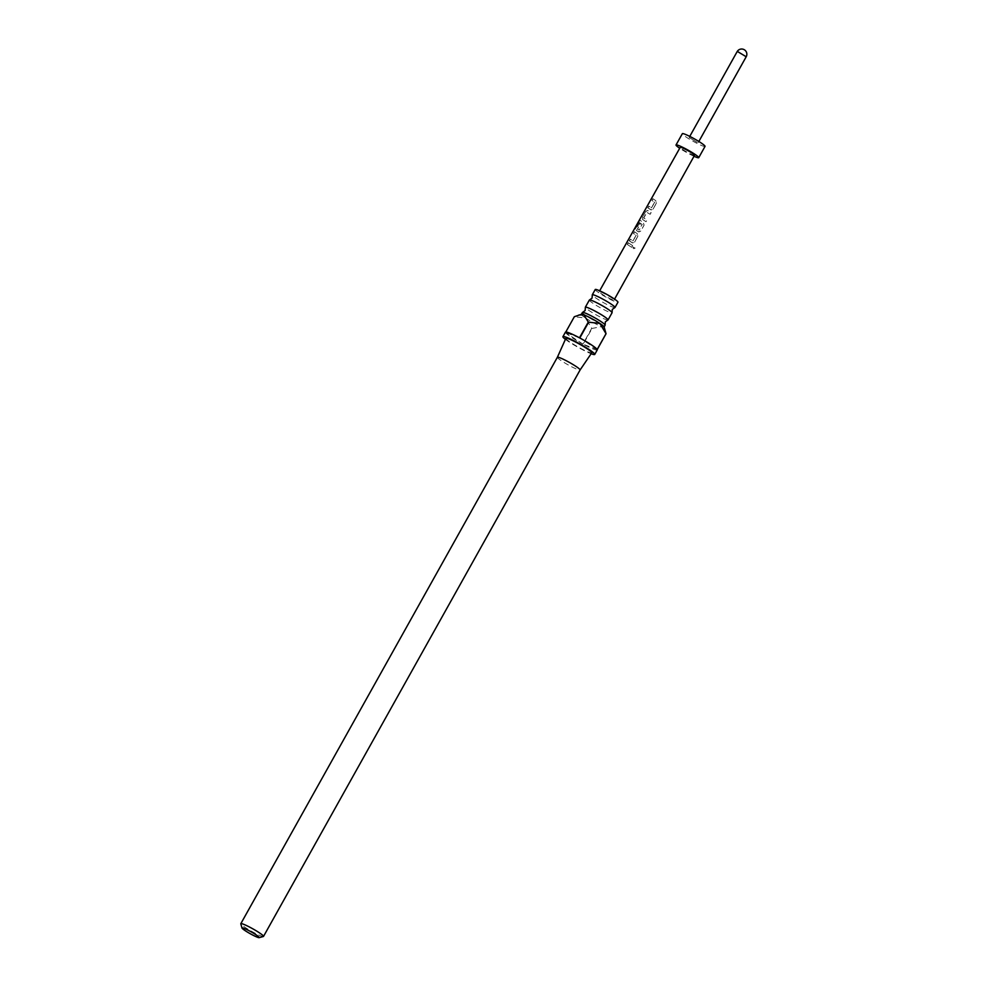 <?xml version="1.0" encoding="UTF-8"?>
<svg xmlns="http://www.w3.org/2000/svg" width="987" height="987" viewBox="0 0 987 987"><rect width="100%" height="100%" fill="white"/><g stroke="black" fill="none" stroke-linecap="round" stroke-linejoin="round"><path stroke-width="0.74" stroke-dasharray="4.93 3.7" d="M635.097 248.144L633 246.984L635.097 248.144L635.097 247.034L635.073 248.095L633.037 246.972C632.963 248.687 633.642 249.069 635.073 248.095M607.869 320.022A13.004 1.382 29.2 0 1 589.572 310.868A13.004 1.382 29.2 0 1 585.353 307.438M614.815 307.599A13.004 1.382 29.2 0 1 596.506 298.456A13.004 1.382 29.2 0 1 592.299 295.014M582.416 312.472A13.004 1.382 -150.8 0 0 586.636 316.111A13.004 1.382 -150.8 0 0 598.381 322.798A13.004 1.382 -150.8 0 0 605.13 325.167M589.362 300.048A13.004 1.382 -150.8 0 0 593.582 303.7A13.004 1.382 -150.8 0 0 605.315 310.374A13.004 1.382 -150.8 0 0 612.063 312.743M263.393 936.49A13.004 1.382 29.2 0 1 245.035 927.348A13.004 1.382 29.2 0 1 240.803 923.869M581.491 314.273A13.004 1.382 -150.8 0 0 581.355 314.372A13.004 1.382 -150.8 0 0 585.575 318.011L591.731 328.276L582.898 344.093A18.21 1.925 29.2 0 1 571.362 337.258A18.21 1.925 29.2 0 1 565.539 332.594L574.372 316.778L585.575 318.011A13.004 1.382 -150.8 0 0 601.577 326.586A13.004 1.382 -150.8 0 0 604.069 327.067A13.004 1.382 -150.8 0 0 604.081 326.894M565.415 339.355A18.21 1.925 -150.8 0 0 568.845 341.773A18.21 1.925 -150.8 0 0 591.139 353.728M557.371 357.294L557.371 357.282A13.004 1.382 -150.8 0 0 561.591 360.921A13.004 1.382 -150.8 0 0 573.287 367.583A13.004 1.382 -150.8 0 0 580.072 369.989L580.085 369.977M565.872 338.331A14.83 1.567 -150.8 0 0 570.696 342.477A14.83 1.567 -150.8 0 0 584.02 350.064A14.83 1.567 -150.8 0 0 591.768 352.803M595.235 289.524A13.004 1.382 -150.8 0 0 599.467 293.164A13.004 1.382 -150.8 0 0 611.2 299.851A13.004 1.382 -150.8 0 0 617.948 302.219M647.78 207.801L651.21 209.923L653.024 209.096L656.343 203.174L655.676 200.645L652.876 198.708L651.926 200.41L654.529 202.212L651.494 207.862L648.73 206.11L647.78 207.801L650.704 209.762L653.024 209.096M645.819 211.304L642.5 217.226L642.562 219.509L645.979 221.68L646.929 219.99L643.66 217.917L646.707 212.279L650.125 214.29L651.062 212.6L647.645 210.416L645.819 211.304L642.5 217.226M634.74 228.503L638.86 222.235L642.093 224.407L639.07 230.057L637.392 229.107L640.069 224.135L639.045 223.383L636.331 228.231L636.393 230.514L638.885 231.933L640.699 231.106L644.017 225.184L643.351 222.655L639.934 220.2L635.097 228.935M629.287 240.816L632.716 242.95L634.53 242.111L637.849 236.189L637.195 233.672L634.37 231.735L633.42 233.425L636.035 235.227L633.012 240.877L630.224 239.125L629.287 240.816L632.211 242.79L634.53 242.111M627.251 244.431L631.631 247.305L632.581 245.615L628.201 242.74L627.251 244.431L631.631 247.305M694.527 155.329A8.192 0.864 29.2 0 1 692.96 155.021A8.192 0.864 29.2 0 1 684.793 150.838A8.192 0.864 29.2 0 1 680.228 147.334M612.409 299.715A8.538 0.901 29.2 0 1 603.908 295.36A8.538 0.901 29.2 0 1 599.146 291.708A8.538 0.901 29.2 0 1 600.787 292.029A8.538 0.901 29.2 0 1 609.287 296.384A8.538 0.901 29.2 0 1 614.05 300.036A8.538 0.901 29.2 0 1 612.409 299.715M694.009 156.267A13.004 1.382 29.2 0 1 679.698 148.26M705.039 146.384A13.004 1.382 29.2 0 1 702.547 145.903A13.004 1.382 29.2 0 1 689.592 139.253A13.004 1.382 29.2 0 1 682.338 133.689M697.229 142.387L689.148 137.501L697.229 142.387M591.731 328.276A18.21 1.925 -150.8 0 0 592.064 328.449L601.577 326.586L606.043 333.742M597.246 349.929A18.21 1.925 29.2 0 1 583.218 344.266L592.064 328.449M597.209 349.558L583.218 344.266M579.48 337.825L565.502 332.52M597.172 349.497L579.801 337.998M582.898 344.093L565.539 332.594M631.692 247.318L632.581 245.615M632.642 245.615L628.201 242.74M628.398 242.827L627.461 244.529M634.604 242.123L637.923 236.189L637.306 233.697L634.567 231.822L633.617 233.524L636.146 235.264L633.123 240.914L630.224 239.125M630.422 239.224L629.484 240.914M635.32 229.046L638.86 222.235M639.07 222.346L642.204 224.444L639.181 230.094L637.553 229.181L640.242 224.197L639.243 223.469L636.529 228.33L636.566 230.588L638.379 231.785L640.76 231.118L644.079 225.184L643.462 222.692L640.156 220.311L638.737 221.396M638.959 221.52L634.974 228.626M642.697 217.325L642.562 219.509M642.722 219.583L646.041 221.693L646.991 219.99L643.82 217.991L646.88 212.353L650.186 214.29L651.124 212.6L647.645 210.416M647.817 210.49L646.016 211.391M653.086 209.108L656.417 203.174L655.787 200.682L653.073 198.806L652.123 200.497L654.64 202.249L651.605 207.899L648.73 206.11M648.928 206.197L647.978 207.899M737.116 51.682L746.197 56.752M599.652 290.807L599.146 291.708M689.148 137.501L689.765 136.403M698.228 142.572L698.845 141.474M614.556 299.123L614.05 300.036"/><path stroke-width="1.48" d="M582.601 312.373L585.131 310.547L585.353 307.438A13.004 1.382 29.2 0 1 585.34 307.228A13.004 1.382 29.2 0 1 592.089 309.597A13.004 1.382 29.2 0 1 603.834 316.272A13.004 1.382 29.2 0 1 608.054 319.924A13.004 1.382 29.2 0 1 607.869 320.022L605.339 321.848L605.117 324.957A13.004 1.382 -150.8 0 0 600.91 321.515A13.004 1.382 -150.8 0 0 582.601 312.373A13.004 1.382 -150.8 0 0 582.416 312.472L581.392 314.298M589.535 299.949L592.077 298.123L592.299 295.014A13.004 1.382 29.2 0 1 592.286 294.805A13.004 1.382 29.2 0 1 599.035 297.173A13.004 1.382 29.2 0 1 610.78 303.86A13.004 1.382 29.2 0 1 615 307.5A13.004 1.382 29.2 0 1 614.815 307.599L612.285 309.424L612.063 312.534A13.004 1.382 -150.8 0 0 607.844 309.104A13.004 1.382 -150.8 0 0 589.535 299.949A13.004 1.382 -150.8 0 0 589.362 300.048L585.34 307.228M604.106 326.993L605.13 325.167A13.004 1.382 -150.8 0 0 605.117 324.957M608.054 319.924L612.063 312.743A13.004 1.382 -150.8 0 0 612.063 312.534M256.077 934.812A9.882 1.049 -150.8 0 0 246.738 929.532A9.882 1.049 -150.8 0 0 242.012 928.064A9.882 1.049 -150.8 0 0 245.232 930.704A9.882 1.049 -150.8 0 0 259.186 937.65A9.882 1.049 -150.8 0 0 256.077 934.812M242.012 928.064L240.803 923.869A13.004 1.382 29.2 0 1 240.816 923.696A13.004 1.382 29.2 0 1 247.564 926.065A13.004 1.382 29.2 0 1 259.297 932.752A13.004 1.382 29.2 0 1 263.529 936.392A13.004 1.382 29.2 0 1 263.393 936.49L259.186 937.65M591.139 353.728A18.21 1.925 -150.8 0 0 594.729 354.444A18.21 1.925 -150.8 0 0 588.82 349.336A18.21 1.925 -150.8 0 0 572.374 339.984A18.21 1.925 -150.8 0 0 562.923 336.678A18.21 1.925 -150.8 0 0 565.415 339.355M606.006 333.68A18.21 1.925 -150.8 0 1 606.043 333.742L604.081 326.894A13.004 1.382 -150.8 0 0 599.849 323.415L588.634 322.181L579.801 337.998A18.21 1.925 29.2 0 1 591.336 344.821A18.21 1.925 29.2 0 1 597.172 349.497L606.006 333.68L599.849 323.415A13.004 1.382 -150.8 0 0 583.848 314.853A13.004 1.382 -150.8 0 0 581.491 314.273L574.335 316.716L565.798 332.002M588.634 322.181A18.21 1.925 -150.8 0 0 588.314 322.009L583.848 314.853L578.913 314.989M562.923 336.678L565.452 332.15A18.21 1.925 29.2 0 1 579.48 337.825L588.314 322.009M575.865 366.325A13.004 1.382 -150.8 0 0 564.12 359.65A13.004 1.382 -150.8 0 0 557.371 357.282A13.004 1.382 -150.8 0 0 557.371 357.294L565.872 338.331A14.83 1.567 -150.8 0 1 573.521 340.996A14.83 1.567 -150.8 0 1 586.957 348.633A14.83 1.567 -150.8 0 1 591.768 352.803L580.085 369.977A13.004 1.382 -150.8 0 0 575.865 366.325M615 307.5L617.948 302.219A13.004 1.382 -150.8 0 0 613.729 298.567A13.004 1.382 -150.8 0 0 601.984 291.893A13.004 1.382 -150.8 0 0 595.235 289.524L592.286 294.805M599.652 290.807L680.228 147.334A8.192 0.864 29.2 0 1 681.795 147.631A8.192 0.864 29.2 0 1 689.962 151.825A8.192 0.864 29.2 0 1 694.527 155.329L614.556 299.123M679.698 148.26A13.004 1.382 29.2 0 1 676.021 144.978A13.004 1.382 29.2 0 1 678.513 145.459A13.004 1.382 29.2 0 1 691.48 152.121A13.004 1.382 29.2 0 1 698.734 157.673A13.004 1.382 29.2 0 1 696.242 157.192A13.004 1.382 29.2 0 1 694.009 156.267M676.021 144.978L682.338 133.689A13.004 1.382 29.2 0 1 684.83 134.17A13.004 1.382 29.2 0 1 697.784 140.82A13.004 1.382 29.2 0 1 705.039 146.384L698.734 157.673M580.072 369.989A13.004 1.382 -150.8 0 0 580.085 369.977L263.529 936.392M606.043 333.742L597.209 349.558A18.21 1.925 29.2 0 1 597.246 349.929L594.729 354.444M698.845 141.474L746.197 56.752L738.103 51.867L737.116 51.682L689.765 136.403M557.371 357.282L240.816 923.696M746.197 56.752A5.206 5.206 0 0 0 743.495 49.35A5.206 5.206 0 0 0 737.116 51.682"/></g></svg>
